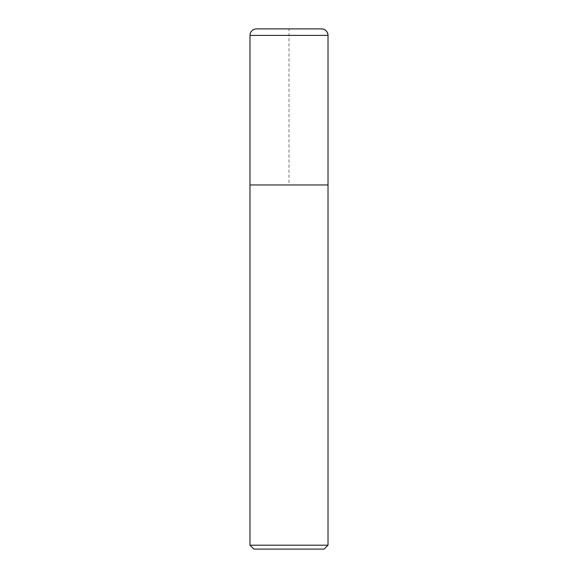 <?xml version="1.0" encoding="UTF-8"?>
<svg xmlns="http://www.w3.org/2000/svg" width="578" height="578" viewBox="0 0 578 578"><rect width="100%" height="100%" fill="white"/><g stroke="black" fill="none" stroke-linecap="round" stroke-linejoin="round"><path stroke-width="0.43" stroke-dasharray="2.89 2.17" d="M324.114 549.1L253.886 549.1M328.015 545.199L249.985 545.199M328.015 184.96L249.985 184.96L328.015 184.96L289 184.96L289 28.9L321.512 28.9L256.488 28.9M328.015 35.403L249.985 35.403"/><path stroke-width="0.87" d="M249.985 545.199L253.886 549.1L324.114 549.1L328.015 545.199L249.985 545.199L249.985 184.96L328.015 184.96L328.015 35.403A6.503 6.503 0 0 0 321.512 28.9L256.488 28.9A6.503 6.503 0 0 0 249.985 35.403L328.015 35.403C327.625 31.458 325.457 29.29 321.512 28.9M249.985 35.403L249.985 184.96L328.015 184.96L328.015 545.199M328.015 184.96L328.015 35.403"/></g></svg>
